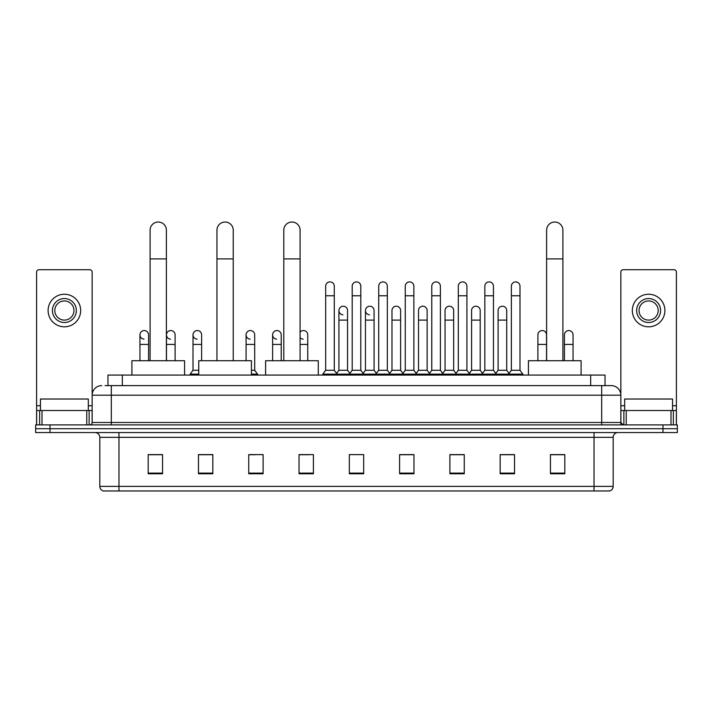 <?xml version="1.0" encoding="UTF-8"?>
<svg xmlns="http://www.w3.org/2000/svg" width="713" height="713" viewBox="0 0 713 713"><rect width="100%" height="100%" fill="white"/><g stroke="black" fill="none" stroke-linecap="round" stroke-linejoin="round"><path stroke-width="1.07" d="M107.966 385.617L107.966 375.083L605.034 375.083L605.034 385.617M105.31 385.617L607.913 385.617M105.087 385.617L111.317 385.617L111.317 395.189L92.155 395.189L92.155 422.488A2.397 2.397 0 0 1 89.767 424.886M101.736 385.617A9.581 9.581 0 0 0 92.155 395.189L92.155 272.125A2.397 2.397 0 0 0 89.767 269.728L39.001 269.728A2.397 2.397 0 0 0 36.604 272.125L36.604 410.519L41.996 410.519L41.996 424.886M611.264 385.617A9.581 9.581 0 0 1 620.845 395.189L601.683 395.189L601.683 385.617L611.121 385.617M671.004 424.886L671.004 410.519L676.396 410.519L676.396 424.886L676.396 272.125A2.397 2.397 0 0 0 673.999 269.728L623.233 269.728A2.397 2.397 0 0 0 620.845 272.125L620.845 422.488L623.233 424.886M50.017 424.886L35.65 424.886L35.65 428.718L50.017 428.718L35.65 428.718L35.65 432.55L50.017 432.55L50.017 428.718L662.983 428.718L50.017 428.718L50.017 424.886L662.983 424.886L662.983 428.718L677.35 428.718L662.983 428.718L662.983 432.55L50.017 432.55M677.35 424.886L677.35 428.718L677.35 424.886L662.983 424.886M613.18 486.373C613.046 488.663 611.897 490.196 609.731 490.972L594.027 490.972L594.027 486.373L613.18 486.373L613.18 437.336A4.786 4.786 0 0 1 617.966 432.55M594.027 490.972L103.269 490.972A4.786 4.786 0 0 1 99.82 486.373L99.82 437.336C99.535 434.431 97.939 432.827 95.034 432.55M564.812 473.78L564.812 454.618L550.445 454.618L550.445 473.78L564.812 473.78M514.528 473.78L514.528 454.618L500.161 454.618L500.161 473.78L514.528 473.78M464.252 473.78L464.252 454.618L449.885 454.618L449.885 473.78L464.252 473.78M413.968 473.78L413.968 454.618L399.601 454.618L399.601 473.78L413.968 473.78M162.555 473.78L162.555 454.618L148.188 454.618L148.188 473.78L162.555 473.78M212.839 473.78L212.839 454.618L198.472 454.618L198.472 473.78L212.839 473.78M263.115 473.78L263.115 454.618L248.748 454.618L248.748 473.78L263.115 473.78M313.399 473.78L313.399 454.618L299.032 454.618L299.032 473.78L313.399 473.78M363.683 473.78L363.683 454.618L349.317 454.618L349.317 473.78L363.683 473.78M677.35 432.55L677.35 428.718L677.35 432.55L662.983 432.55M457.835 454.716L454.145 454.716M510.891 454.716L507.201 454.716M299.032 454.716L309.184 454.716M248.748 454.716L255.165 454.716M207.857 454.716L202.109 454.716M404.77 454.618L401.08 454.716M351.714 454.618L361.286 454.618M212.839 454.716L198.472 454.716M162.555 454.716L148.188 454.716M413.968 454.716L399.601 454.716M464.252 454.716L449.885 454.716M514.528 454.716L500.161 454.716M564.812 454.716L550.445 454.716M88.323 410.519L88.323 399.022L40.436 399.022L40.436 410.519M86.772 424.886L86.772 410.519L41.996 410.519M86.772 410.519L92.155 410.519M36.604 424.886L36.604 410.519M64.384 298.56A11.969 11.969 0 0 0 52.414 310.529A11.969 11.969 0 0 0 64.384 322.499A11.969 11.969 0 0 0 76.353 310.529A11.969 11.969 0 0 0 64.384 298.56M64.384 300.948A9.581 9.581 0 0 0 54.803 310.529A9.581 9.581 0 0 0 64.384 320.101A9.581 9.581 0 0 0 73.965 310.529A9.581 9.581 0 0 0 64.384 300.948M64.384 326.812A16.283 16.283 0 0 0 80.667 310.529A16.283 16.283 0 0 0 64.384 294.246A16.283 16.283 0 0 0 48.101 310.529A16.283 16.283 0 0 0 64.384 326.812M150.104 360.716L150.104 230.174A8.137 8.137 0 0 1 158.241 222.028A8.137 8.137 0 0 1 166.387 230.174A8.137 8.137 0 0 0 158.241 222.028M166.387 360.716L166.387 230.174M184.578 375.083L184.578 360.716L131.905 360.716L131.905 375.083M216.957 360.716L216.957 230.174A8.137 8.137 0 0 1 225.094 222.028A8.137 8.137 0 0 1 233.24 230.174A8.137 8.137 0 0 0 225.094 222.028M233.24 360.716L233.24 230.174M251.431 375.083L251.431 360.716L198.758 360.716L198.758 375.083M283.81 360.716L283.81 230.174A8.137 8.137 0 0 1 291.947 222.028A8.137 8.137 0 0 1 300.084 230.174A8.137 8.137 0 0 0 291.947 222.028M300.084 360.716L300.084 230.174M318.283 375.083L318.283 360.716L265.61 360.716L265.61 375.083M546.613 360.716L546.613 230.174A8.137 8.137 0 0 1 554.759 222.028A8.137 8.137 0 0 1 562.896 230.174A8.137 8.137 0 0 0 554.759 222.028M562.896 360.716L562.896 230.174M581.095 375.083L581.095 360.716L528.422 360.716L528.422 375.083M325.663 295.779L334.281 295.779L334.281 370.288L325.663 370.288L325.663 286.198A4.314 4.314 0 0 1 330.244 281.902A4.314 4.314 0 0 1 334.281 286.198A4.314 4.314 0 0 0 330.244 281.902M325.663 370.288L322.784 374.12L322.784 375.083L322.784 374.12L337.151 374.12L337.151 375.083M334.281 370.288L337.151 374.12L349.317 374.12L349.317 375.083M352.186 295.779L360.814 295.779L360.814 370.288L352.186 370.288L352.186 286.198A4.314 4.314 0 0 1 356.767 281.902A4.314 4.314 0 0 1 360.814 286.198A4.314 4.314 0 0 0 356.767 281.902M352.186 334.852L352.186 370.288L349.317 374.12L363.683 374.12L363.683 375.083M360.814 370.288L363.683 374.12L375.849 374.12L375.849 375.083M378.719 295.779L387.337 295.779L387.337 370.288L378.719 370.288L378.719 286.198A4.314 4.314 0 0 1 383.3 281.902A4.314 4.314 0 0 1 387.337 286.198A4.314 4.314 0 0 0 383.3 281.902M374.075 370.288L374.075 320.101L365.457 320.101L365.457 370.288L374.075 370.288L376.402 373.389L378.719 370.288L375.849 374.12L390.216 374.12L390.216 375.083M391.981 370.288L391.981 320.101L400.608 320.101L400.608 370.288L391.981 370.288L389.663 373.389L387.337 370.288L390.216 374.12L402.373 374.12L402.373 375.083M405.251 295.779L413.87 295.779L413.87 370.288L405.251 370.288L405.251 286.198A4.314 4.314 0 0 1 409.832 281.902A4.314 4.314 0 0 1 413.87 286.198A4.314 4.314 0 0 0 409.832 281.902M400.608 370.288L402.925 373.389L405.251 370.288L402.373 374.12L416.74 374.12L416.74 375.083M418.513 370.288L418.513 320.101L427.132 320.101L427.132 370.288L418.513 370.288L416.196 373.389L413.87 370.288L416.74 374.12L428.905 374.12L428.905 375.083M431.784 295.779L440.402 295.779L440.402 370.288L431.784 370.288L431.784 286.198A4.314 4.314 0 0 1 436.365 281.902A4.314 4.314 0 0 1 440.402 286.198A4.314 4.314 0 0 0 436.365 281.902M427.132 370.288L429.458 373.389L431.784 370.288L428.905 374.12L443.272 374.12L443.272 375.083M445.046 370.288L445.046 320.101L453.664 320.101L453.664 370.288L445.046 370.288L442.72 373.389L440.402 370.288L443.272 374.12L455.438 374.12L455.438 375.083M458.307 295.779L466.926 295.779L466.926 370.288L458.307 370.288L458.307 286.198A4.314 4.314 0 0 1 462.889 281.902A4.314 4.314 0 0 1 466.926 286.198A4.314 4.314 0 0 0 462.889 281.902M453.664 370.288L455.99 373.389L458.307 370.288L455.438 374.12L469.805 374.12L469.805 375.083M471.578 370.288L471.578 320.101L480.197 320.101L480.197 370.288L471.578 370.288L469.252 373.389L466.926 370.288L469.805 374.12L481.97 374.12L481.97 375.083M484.84 295.779L493.458 295.779L493.458 370.288L484.84 370.288L484.84 286.198A4.314 4.314 0 0 1 489.421 281.902A4.314 4.314 0 0 1 493.458 286.198A4.314 4.314 0 0 0 489.421 281.902M480.197 370.288L482.514 373.389L484.84 370.288L481.97 374.12L496.337 374.12L496.337 375.083M498.102 370.288L498.102 320.101L506.729 320.101L506.729 370.288L498.102 370.288L495.785 373.389L493.458 370.288L496.337 374.12L508.494 374.12L508.494 375.083M511.373 295.779L519.991 295.779L519.991 370.288L511.373 370.288L511.373 286.198A4.314 4.314 0 0 1 515.954 281.902A4.314 4.314 0 0 1 519.991 286.198A4.314 4.314 0 0 0 515.954 281.902M511.373 370.288L508.494 374.12L522.861 374.12L522.861 375.083M519.991 370.288L522.861 374.12M342.962 314.825A4.314 4.314 0 0 1 338.925 310.529A4.314 4.314 0 0 1 343.506 306.225A4.314 4.314 0 0 1 347.543 310.529L347.543 320.101L338.925 320.101L338.925 310.529M347.543 320.101L347.543 370.288L338.925 370.288L338.925 320.101M338.925 370.288L336.598 373.389M347.543 370.288L349.869 373.389M369.494 314.825A4.314 4.314 0 0 1 365.457 310.529A4.314 4.314 0 0 1 370.038 306.225A4.314 4.314 0 0 1 374.075 310.529L374.075 320.101M365.457 370.288L363.131 373.389M391.981 320.101L391.981 310.529A4.314 4.314 0 0 1 396.562 306.225A4.314 4.314 0 0 1 400.608 310.529L400.608 320.101M418.513 320.101L418.513 310.529A4.314 4.314 0 0 1 423.094 306.225A4.314 4.314 0 0 1 427.132 310.529L427.132 320.101M445.046 320.101L445.046 310.529A4.314 4.314 0 0 1 449.627 306.225A4.314 4.314 0 0 1 453.664 310.529L453.664 320.101M471.578 320.101L471.578 310.529A4.314 4.314 0 0 1 476.159 306.225A4.314 4.314 0 0 1 480.197 310.529L480.197 320.101M498.102 320.101L498.102 310.529A4.314 4.314 0 0 1 502.683 306.225A4.314 4.314 0 0 1 506.729 310.529L506.729 320.101M506.729 370.288L509.046 373.389M143.99 339.156A4.314 4.314 0 0 1 139.953 334.852A4.314 4.314 0 0 1 144.534 330.556A4.314 4.314 0 0 1 148.571 334.852L148.571 344.432L139.953 344.432L139.953 334.852M148.571 360.716L148.571 344.432M139.953 360.716L139.953 344.432M170.523 339.156A4.314 4.314 0 0 1 166.477 334.852A4.314 4.314 0 0 1 171.058 330.556A4.314 4.314 0 0 1 175.104 334.852L175.104 344.432L166.477 344.432L166.477 334.852M175.104 360.716L175.104 344.432M166.477 360.716L166.477 344.432M197.046 339.156A4.314 4.314 0 0 1 193.009 334.852A4.314 4.314 0 0 1 197.59 330.556A4.314 4.314 0 0 1 201.627 334.852L201.627 344.432L193.009 344.432L193.009 334.852M198.758 370.288L193.009 370.288L193.009 344.432M201.627 360.716L201.627 344.432M193.009 370.288L190.139 374.12L190.139 375.083M198.758 374.12L190.139 374.12M250.111 339.156A4.314 4.314 0 0 1 246.074 334.852A4.314 4.314 0 0 1 250.646 330.556A4.314 4.314 0 0 1 254.693 334.852L254.693 344.432L246.074 344.432L246.074 334.852M254.693 344.432L254.693 370.288L251.431 370.288M246.074 360.716L246.074 344.432M254.693 370.288L257.562 374.12L251.431 374.12M257.562 374.12L257.562 375.083M276.635 339.156A4.314 4.314 0 0 1 272.598 334.852A4.314 4.314 0 0 1 277.179 330.556A4.314 4.314 0 0 1 281.216 334.852L281.216 344.432L272.598 344.432L272.598 334.852M281.216 360.716L281.216 344.432M272.598 360.716L272.598 344.432M303.168 339.156A4.314 4.314 0 0 1 300.084 337.561M300.084 332.142A4.314 4.314 0 0 1 307.749 334.852L307.749 344.432L300.084 344.432M307.749 360.716L307.749 344.432M537.896 334.852A4.314 4.314 0 0 1 542.477 330.556A4.314 4.314 0 0 1 546.523 334.852L546.523 344.432L537.896 344.432L537.896 334.852M546.523 360.716L546.523 344.432M537.896 360.716L537.896 344.432M564.429 334.852A4.314 4.314 0 0 1 569.01 330.556A4.314 4.314 0 0 1 573.047 334.852L573.047 344.432L564.429 344.432L564.429 334.852M573.047 360.716L573.047 344.432M564.429 360.716L564.429 344.432M671.004 410.519L626.228 410.519L626.228 424.886M620.845 410.519L626.228 410.519M620.845 424.886L620.845 422.488L601.683 422.488L601.683 395.189L111.317 395.189L111.317 422.488L601.683 422.488L601.683 424.886M648.616 298.56A11.969 11.969 0 0 0 636.647 310.529A11.969 11.969 0 0 0 648.616 322.499A11.969 11.969 0 0 0 660.586 310.529A11.969 11.969 0 0 0 648.616 298.56M648.616 300.948A9.581 9.581 0 0 0 639.035 310.529A9.581 9.581 0 0 0 648.616 320.101A9.581 9.581 0 0 0 658.197 310.529A9.581 9.581 0 0 0 648.616 300.948M648.616 326.812A16.283 16.283 0 0 0 664.899 310.529A16.283 16.283 0 0 0 648.616 294.246A16.283 16.283 0 0 0 632.333 310.529A16.283 16.283 0 0 0 648.616 326.812M672.564 410.519L672.564 399.022L624.677 399.022L624.677 410.519M122.333 385.617L122.333 375.083M590.667 385.617L590.667 375.083M111.317 424.886L111.317 422.488L92.155 422.488M594.027 432.55L594.027 437.336L99.82 437.336M613.18 437.336L594.027 437.336L594.027 486.373L118.973 486.373L118.973 490.972M99.82 486.373L118.973 486.373L118.973 432.55M363.683 473.111L349.317 473.111M313.399 473.111L299.032 473.111M263.115 473.111L248.748 473.111M212.839 473.111L198.472 473.111M162.555 473.111L148.188 473.111M413.968 473.111L399.601 473.111M464.252 473.111L449.885 473.111M514.528 473.111L500.161 473.111M564.812 473.111L550.445 473.111M92.155 405.733L88.323 405.733M40.436 405.733L36.604 405.733M92.12 422.907L92.12 410.519M89.125 410.519L89.125 424.886M36.648 410.519L36.648 424.886M39.634 424.886L39.634 410.519M150.104 258.908L166.387 258.908M216.957 258.908L233.24 258.908M283.81 258.908L300.084 258.908M546.613 258.908L562.896 258.908M676.396 405.733L672.564 405.733M624.677 405.733L620.845 405.733M676.352 424.886L676.352 410.519M673.366 410.519L673.366 424.886M620.88 410.519L620.88 422.907M623.875 424.886L623.875 410.519M334.281 295.779L334.281 286.198M360.814 295.779L360.814 286.198M387.337 295.779L387.337 286.198M413.87 295.779L413.87 286.198M440.402 295.779L440.402 286.198M466.926 295.779L466.926 286.198M493.458 295.779L493.458 286.198M519.991 295.779L519.991 286.198M365.457 320.101L365.457 310.529"/></g></svg>
